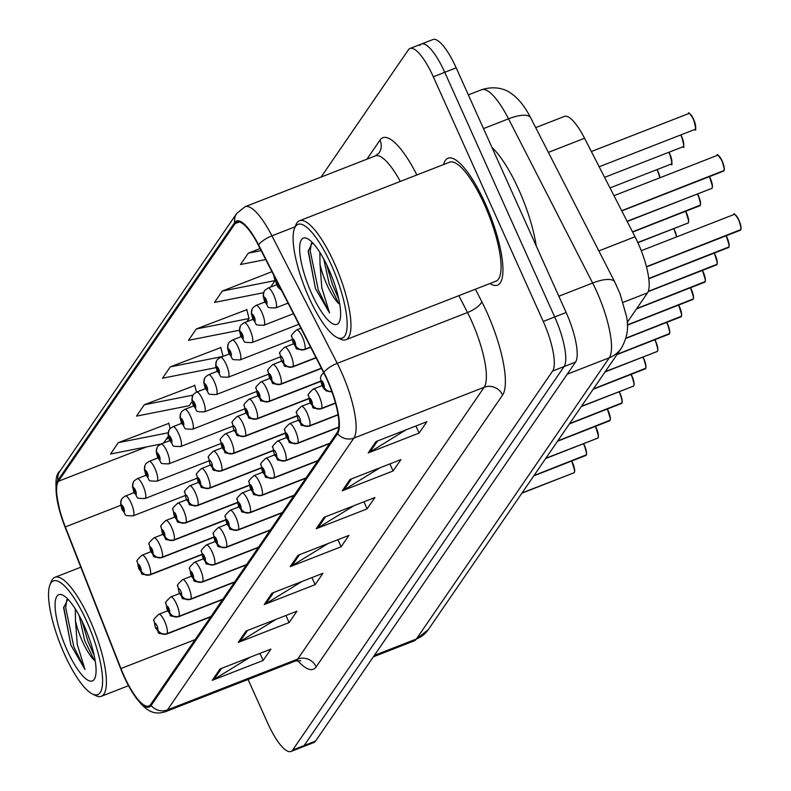 <?xml version="1.0" encoding="UTF-8"?>
<svg xmlns="http://www.w3.org/2000/svg" width="791" height="791" viewBox="0 0 791 791"><rect width="100%" height="100%" fill="white"/><g stroke="black" fill="none" stroke-linecap="round" stroke-linejoin="round"><path stroke-width="1.19" d="M535.695 127.628L564.398 116.425A42.576 11.588 68.7 0 1 584.569 138.257L635.035 236.786A42.576 11.588 68.7 0 1 638.139 243.252A42.576 11.588 68.7 0 1 647.522 292.848L627.164 322.52M485.259 203.505A68.115 18.549 -111.3 0 0 448.022 158.24A68.115 18.549 -111.3 0 0 443.563 164.548A68.115 18.549 -111.3 0 1 448.022 158.24A68.115 18.549 -111.3 0 1 485.259 203.505A68.115 18.549 -111.3 0 1 497.539 285.146A68.115 18.549 -111.3 0 0 485.259 203.505M327.079 379.759A45.413 12.359 68.7 0 1 337.095 432.657L150.656 704.474A45.413 12.359 68.7 0 1 148.837 705.997A45.413 12.359 68.7 0 1 120.954 668.553L65.327 526.935A45.413 12.359 68.7 0 1 58.366 481.294L235.125 223.596A45.413 12.359 68.7 0 1 236.944 222.073A45.413 12.359 68.7 0 1 258.459 245.358L323.776 372.858A45.413 12.359 68.7 0 1 327.079 379.759M327.286 379.453A46.54 12.676 -111.3 0 0 323.895 372.383L258.588 244.874A46.54 12.676 -111.3 0 0 234.67 222.578L57.911 480.275A46.54 12.676 -111.3 0 0 61.144 516.029A46.54 12.676 -111.3 0 0 65.04 527.053L120.677 668.682A46.54 12.676 -111.3 0 0 124.978 678.668A46.54 12.676 -111.3 0 0 151.121 705.493L337.549 433.686A46.54 12.676 -111.3 0 0 327.286 379.453M248.077 679.469L267.704 723.162A42.576 11.588 -111.3 0 0 290.979 751.45L302.429 746.981A42.576 11.588 -111.3 0 0 304.14 745.547L564.082 366.569A42.576 11.588 -111.3 0 0 554.699 316.964L444.74 72.307A42.576 11.588 -111.3 0 0 421.474 44.019A42.576 11.588 -111.3 0 0 419.764 45.453M250.055 657.242L213.936 679.479A11.351 10.738 -145.6 0 1 212.245 680.329L263.126 660.475L270.918 649.104L220.036 668.959L212.245 680.329M259.942 653.386L263.126 660.475M276.049 619.343L239.93 641.58A11.351 10.738 -145.6 0 1 238.239 642.43L289.12 622.576L296.912 611.206L246.031 631.06L238.239 642.43M285.937 615.497L289.12 622.576M302.053 581.444L265.924 603.681A11.351 10.738 -145.6 0 1 264.234 604.532L315.115 584.678L322.906 573.307L272.025 593.161L264.234 604.532M311.931 577.598L315.115 584.678M406.03 429.849L369.901 452.086A11.351 10.738 -145.6 0 1 368.21 452.936L419.092 433.082L426.893 421.712L376.002 441.566L368.21 452.936M415.908 426.003L419.092 433.082M380.036 467.748L343.907 489.985A11.351 10.738 -145.6 0 1 342.216 490.835L393.097 470.981L400.899 459.611L350.008 479.465L342.216 490.835M389.914 463.902L393.097 470.981M354.042 505.647L317.913 527.884A11.351 10.738 -145.6 0 1 316.222 528.734L367.103 508.88L374.904 497.509L324.013 517.363L316.222 528.734M363.919 501.801L367.103 508.88M328.047 543.546L291.919 565.783A11.351 10.738 -145.6 0 1 290.228 566.633L341.109 546.779L348.91 535.408L298.019 555.262L290.228 566.633M337.925 539.699L341.109 546.779M489.975 283.524A68.115 18.549 -111.3 0 0 497.539 285.146A68.115 18.549 -111.3 0 1 489.975 283.524M290.979 751.45A42.576 11.588 -111.3 0 0 292.69 750.016L552.632 371.028A42.576 11.588 -111.3 0 0 543.249 321.433L433.3 76.776A42.576 11.588 -111.3 0 0 410.025 48.478A42.576 11.588 -111.3 0 0 408.314 49.912L321.106 177.055M194.804 385.484L144.328 404.745L136.527 416.115L189.267 405.684L192.055 401.61M168.809 423.383L118.334 442.644L110.532 454.014L161.107 444.008M271.946 271.689L222.311 291.048L214.509 302.419L263.601 292.71M260.101 248.552L248.305 253.15L240.504 264.52L265.727 259.537M220.798 347.585L170.322 366.846L162.521 378.217L215.261 367.785L215.824 366.955M246.792 309.686L196.316 328.947L188.515 340.318L239.396 330.252M246.851 321.729L249.046 318.516L246.693 309.301M196.316 328.947L249.046 318.516M270.621 287.074L275.041 280.617L273.567 274.843M222.311 291.048L275.041 280.617M248.305 253.15L261.149 250.609M223.052 356.395L220.699 347.2M170.322 366.846L222.914 356.444M196.504 392.128L194.705 385.098M144.328 404.745L193.034 395.114M170.144 428.603L168.71 422.987M163.658 443.019L168.285 436.266M118.334 442.644L168.176 432.786M456.189 67.838A42.576 11.588 -111.3 0 0 432.924 39.55L421.474 44.019A42.576 11.588 -111.3 0 1 444.74 72.307L554.699 316.964A42.576 11.588 -111.3 0 1 564.082 366.569L304.14 745.547A42.576 11.588 -111.3 0 1 302.429 746.981L313.879 742.522A42.576 11.588 -111.3 0 0 315.579 741.088L575.532 362.1A42.576 11.588 -111.3 0 0 566.148 312.504L456.189 67.838L433.3 76.776M739.911 230.399A8.513 2.314 -111.3 0 0 740.238 230.359A8.513 2.314 -111.3 0 0 740.514 230.161L740.673 229.954M740.781 229.617L646.455 266.715M331.805 391.456A7.099 6.654 -151.6 0 1 324.172 387.244A3.55 0.969 -111.3 0 0 323.361 383.151A3.55 0.969 -111.3 0 0 321.275 380.916A3.55 0.969 -111.3 0 0 322.056 385.049A3.55 0.969 -111.3 0 0 324.112 387.323L322.194 382.775L324.172 387.244M324.112 387.323A7.099 6.763 41.4 0 0 331.884 391.664M740.514 230.161L646.484 266.844M723.172 171.271A8.513 2.314 -111.3 0 0 723.508 171.232A8.513 2.314 -111.3 0 0 723.775 171.034L723.943 170.826M724.052 170.49L621.686 210.722M723.775 171.034L621.746 210.841M275.357 278.353A7.099 6.654 28.4 0 0 275.891 280.034A3.55 0.969 -111.3 0 0 276.702 284.127A3.55 0.969 -111.3 0 0 278.323 286.441A3.55 0.969 -111.3 0 0 278.897 285.264M276.89 281.853L277.868 284.503L277.097 283.554L275.891 280.034M276.128 279.856A3.55 0.969 -111.3 0 0 275.95 279.955L276.791 281.883M275.95 279.955A7.099 6.763 -138.6 0 1 275.535 278.689M308.955 297.535A61.016 16.611 -111.3 0 0 337.025 337.47A61.016 16.611 -111.3 0 0 331.31 264.945A61.016 16.611 -111.3 0 0 294.479 228.421A61.016 16.611 -111.3 0 0 308.955 297.535M337.025 337.47L340.357 339.092A63.853 17.382 -111.3 0 0 345.885 339.735A63.853 17.382 -111.3 0 0 334.375 263.195A63.853 17.382 -111.3 0 0 299.473 220.758A63.853 17.382 -111.3 0 0 295.834 224.98L294.479 228.421M345.885 339.735L495.987 281.181A63.853 17.382 -111.3 0 0 484.478 204.642A63.853 17.382 -111.3 0 0 449.575 162.204L299.473 220.758M536.219 245.902A70.953 19.32 -111.3 0 0 518.847 189.84A70.953 19.32 -111.3 0 0 492.022 147.571M312.455 242.629L308.174 251.202L315.49 288.685L329.56 312.949L321.808 287.795L320.029 264.332A32.075 8.731 -111.3 0 0 326.98 284.849A32.075 8.731 -111.3 0 0 338.785 303.655L329.204 283.979L323.707 258.954M320.029 264.332L319.851 252.378M328.611 268.881A46.273 12.597 -111.3 0 0 307.323 238.605A46.273 12.597 -111.3 0 0 311.654 293.599A46.273 12.597 -111.3 0 0 339.586 321.284A46.273 12.597 -111.3 0 0 328.611 268.881M329.56 312.949L318.328 290.129L310.23 250.955L311.367 243.183M334.435 283.692L332.764 278.996M315.49 288.685L308.263 250.322M338.736 298.958L332.467 284.612L326.525 264.441M64.397 654.088A61.016 16.611 -111.3 0 0 92.468 694.023A61.016 16.611 -111.3 0 0 86.753 621.489A61.016 16.611 -111.3 0 0 49.922 584.974A61.016 16.611 -111.3 0 0 64.397 654.088M92.468 694.023L95.8 695.645A63.853 17.382 -111.3 0 0 101.327 696.288A63.853 17.382 -111.3 0 0 89.818 619.739A63.853 17.382 -111.3 0 0 54.915 577.311A63.853 17.382 -111.3 0 0 51.277 581.523L49.922 584.974M67.897 599.183L63.616 607.745L70.933 645.229L85.003 669.502L77.251 644.349L75.481 620.886A32.075 8.731 -111.3 0 0 82.422 641.392A32.075 8.731 -111.3 0 0 94.228 660.208L84.647 640.522L79.149 615.507M75.481 620.886L75.303 608.922M84.054 625.434A46.273 12.597 -111.3 0 0 62.766 595.148A46.273 12.597 -111.3 0 0 67.097 650.143A46.273 12.597 -111.3 0 0 95.029 677.838A46.273 12.597 -111.3 0 0 84.054 625.434M85.003 669.502L73.771 646.672L65.673 607.508L66.81 599.726M89.877 640.245L88.206 635.539M70.933 645.229L63.705 606.865M94.178 655.512L87.91 641.165L81.977 620.994M728.027 247.721A8.513 2.314 -111.3 0 0 728.353 247.682A8.513 2.314 -111.3 0 0 728.63 247.494L728.788 247.276M728.897 247.178L729.193 245.319L726.237 235.817A8.226 2.244 68.7 0 1 727.008 237.429A8.226 2.244 68.7 0 1 728.907 246.94L648.778 278.491M335.463 402.945L321.561 408.374A7.099 6.654 -151.6 0 1 312.287 404.567A3.55 0.969 -111.3 0 0 311.476 400.483A3.55 0.969 -111.3 0 0 309.39 398.239A3.55 0.969 -111.3 0 0 310.171 402.372A3.55 0.969 -111.3 0 0 312.227 404.656L310.309 400.108L312.287 404.567M312.227 404.656A7.099 6.763 41.4 0 0 321.393 408.621A10.639 2.897 68.7 0 1 321.057 408.858L335.532 403.212M335.503 403.113L321.393 408.621M728.63 247.494L648.798 278.63M716.142 265.054A8.513 2.314 -111.3 0 0 716.468 265.015A8.513 2.314 -111.3 0 0 716.745 264.817L716.903 264.609M717.012 264.273L648.264 291.385M338.044 414.632L309.676 425.696A7.099 6.654 -151.6 0 1 300.402 421.9A3.55 0.969 -111.3 0 0 299.591 417.806A3.55 0.969 -111.3 0 0 297.505 415.572A3.55 0.969 -111.3 0 0 298.286 419.705A3.55 0.969 -111.3 0 0 300.343 421.979L299.502 420.041M300.343 421.979A7.099 6.763 41.4 0 0 309.508 425.944A10.639 2.897 68.7 0 1 309.172 426.191L338.083 414.909M338.073 414.8L309.508 425.944M299.522 420.011L300.402 421.9M716.745 264.817L648.195 291.553M704.257 282.377A8.513 2.314 -111.3 0 0 704.583 282.338A8.513 2.314 -111.3 0 0 704.86 282.15L705.018 281.932M705.127 281.833L705.424 279.965L702.467 270.473A8.226 2.244 68.7 0 1 703.239 272.084A8.226 2.244 68.7 0 1 705.137 281.586L636.735 308.579M338.756 427.041L297.792 443.029A7.099 6.654 -151.6 0 1 288.517 439.223A3.55 0.969 -111.3 0 0 287.706 435.139A3.55 0.969 -111.3 0 0 285.62 432.895A3.55 0.969 -111.3 0 0 286.401 437.028A3.55 0.969 -111.3 0 0 288.458 439.302L286.54 434.763L288.517 439.223M288.458 439.302A7.099 6.763 41.4 0 0 297.624 443.276A10.639 2.897 68.7 0 1 297.287 443.514L338.716 427.348M338.736 427.239L297.624 443.276M704.86 282.15L636.597 308.777M692.372 299.71A8.513 2.314 -111.3 0 0 692.698 299.67A8.513 2.314 -111.3 0 0 692.975 299.473L693.134 299.265M693.242 298.929L627.303 324.943M329.857 443.207L285.907 460.352A7.099 6.654 -151.6 0 1 276.632 456.545A3.55 0.969 -111.3 0 0 275.822 452.462A3.55 0.969 -111.3 0 0 273.735 450.227A3.55 0.969 -111.3 0 0 274.517 454.36A3.55 0.969 -111.3 0 0 276.573 456.634L275.733 454.696M276.573 456.634A7.099 6.763 41.4 0 0 285.739 460.599A10.639 2.897 68.7 0 1 285.403 460.846L329.58 443.603M329.689 443.454L285.739 460.599M275.752 454.667L276.632 456.545M692.975 299.473L627.303 325.091M264.55 290.841A7.099 6.654 28.4 0 0 264.006 297.367A3.55 0.969 -111.3 0 0 264.817 301.45A3.55 0.969 -111.3 0 0 266.903 303.695A3.55 0.969 -111.3 0 0 266.122 299.562A3.55 0.969 -111.3 0 0 264.065 297.278L265.984 301.826L264.006 297.367M264.065 297.278A7.099 6.763 -138.6 0 1 265.104 290.109L267.961 288.112A10.639 2.897 68.7 0 1 273.775 295.181A10.639 2.897 68.7 0 1 275.693 307.936C264.273 307.58 270.423 308.065 264.708 301.875L263.176 295.963L264.125 291.503M252.665 308.164A7.099 6.654 28.4 0 0 252.121 314.689A3.55 0.969 -111.3 0 0 252.932 318.783A3.55 0.969 -111.3 0 0 255.018 321.017A3.55 0.969 -111.3 0 0 254.237 316.884A3.55 0.969 -111.3 0 0 252.181 314.61L254.099 319.149L252.121 314.689M252.181 314.61A7.099 6.763 -138.6 0 1 253.219 307.432L256.076 305.435A10.639 2.897 68.7 0 1 261.89 312.504A10.639 2.897 68.7 0 1 263.808 325.269C252.388 324.903 258.538 325.388 252.823 319.208L251.291 313.285L252.24 308.836M240.78 325.487A7.099 6.654 28.4 0 0 240.237 332.022A3.55 0.969 -111.3 0 0 241.047 336.106A3.55 0.969 -111.3 0 0 243.134 338.34A3.55 0.969 -111.3 0 0 242.353 334.207A3.55 0.969 -111.3 0 0 240.296 331.933L242.214 336.482L240.237 332.022M240.296 331.933A7.099 6.763 -138.6 0 1 241.334 324.765L244.192 322.758A10.639 2.897 68.7 0 1 250.005 329.837A10.639 2.897 68.7 0 1 251.924 342.592C240.504 342.236 246.654 342.721 240.939 336.531L239.406 330.618L240.355 326.159M228.896 342.819A7.099 6.654 28.4 0 0 228.352 349.345A3.55 0.969 -111.3 0 0 229.163 353.429A3.55 0.969 -111.3 0 0 231.249 355.673A3.55 0.969 -111.3 0 0 230.468 351.54A3.55 0.969 -111.3 0 0 228.411 349.266L230.329 353.804L228.352 349.345M228.411 349.266A7.099 6.763 -138.6 0 1 229.449 342.088L232.307 340.09A10.639 2.897 68.7 0 1 238.121 347.16A10.639 2.897 68.7 0 1 240.039 359.915C228.619 359.559 234.769 360.043 229.054 353.864L227.521 347.941L228.47 343.492M711.287 188.604A8.513 2.314 -111.3 0 0 711.623 188.565A8.513 2.314 -111.3 0 0 711.89 188.367L627.105 221.292M310.537 347.022L304.822 349.246A7.099 6.654 -151.6 0 1 295.547 345.44A3.55 0.969 -111.3 0 0 294.736 341.356A3.55 0.969 -111.3 0 0 292.66 339.112A3.55 0.969 -111.3 0 0 293.441 343.245A3.55 0.969 -111.3 0 0 295.488 345.529L293.57 340.98L295.547 345.44M295.488 345.529A7.099 6.763 41.4 0 0 304.654 349.493A10.639 2.897 68.7 0 1 304.317 349.741L310.665 347.259M310.616 347.17L304.654 349.493M711.89 188.367L627.164 221.421M712.157 188.05L712.454 186.192L709.497 176.7A8.226 2.244 68.7 0 1 710.278 178.301A8.226 2.244 68.7 0 1 712.167 187.813L712.029 188.169A8.513 2.314 -111.3 0 0 710.081 178.351A8.513 2.314 -111.3 0 0 709.309 176.769M699.402 205.927A8.513 2.314 -111.3 0 0 699.738 205.887A8.513 2.314 -111.3 0 0 700.005 205.69L700.173 205.482M700.282 205.146L632.523 231.872M315.955 357.591L292.937 366.569A7.099 6.654 -151.6 0 1 283.662 362.772A3.55 0.969 -111.3 0 0 282.852 358.679A3.55 0.969 -111.3 0 0 280.775 356.444A3.55 0.969 -111.3 0 0 281.556 360.577A3.55 0.969 -111.3 0 0 283.603 362.851L282.763 360.923M283.603 362.851A7.099 6.763 41.4 0 0 292.769 366.816A10.639 2.897 68.7 0 1 292.433 367.064L316.084 357.839M316.034 357.75L292.769 366.816M282.792 360.884L283.662 362.772M700.005 205.69L632.582 231.99M687.517 223.25A8.513 2.314 -111.3 0 0 687.854 223.21A8.513 2.314 -111.3 0 0 688.121 223.022L637.803 242.501M321.373 368.171L281.052 383.902A7.099 6.654 -151.6 0 1 271.778 380.095A3.55 0.969 -111.3 0 0 270.967 376.012A3.55 0.969 -111.3 0 0 268.891 373.767A3.55 0.969 -111.3 0 0 269.672 377.9A3.55 0.969 -111.3 0 0 271.718 380.184L269.8 375.636L271.778 380.095M271.718 380.184A7.099 6.763 41.4 0 0 280.884 384.149A10.639 2.897 68.7 0 1 280.548 384.386L321.502 368.418M321.453 368.319L280.884 384.149M688.121 223.022L637.862 242.629M685.718 211.355A8.226 2.244 68.7 0 1 686.519 212.987A8.226 2.244 68.7 0 1 688.397 222.469L688.259 222.825A8.513 2.314 -111.3 0 0 686.311 213.006A8.513 2.314 -111.3 0 0 685.54 211.424M320.592 381.163L269.167 401.225A7.099 6.654 -151.6 0 1 259.893 397.428A3.55 0.969 -111.3 0 0 259.082 393.335A3.55 0.969 -111.3 0 0 257.006 391.1A3.55 0.969 -111.3 0 0 257.787 395.233A3.55 0.969 -111.3 0 0 259.834 397.507L257.915 392.959L259.893 397.428M259.834 397.507A7.099 6.763 41.4 0 0 268.999 401.472A10.639 2.897 68.7 0 1 268.663 401.719L320.642 381.44M320.622 381.341L268.999 401.472M680.487 317.033A8.513 2.314 -111.3 0 0 680.814 316.993A8.513 2.314 -111.3 0 0 681.091 316.796L681.249 316.588M681.358 316.489L681.654 314.62L678.698 305.128A8.226 2.244 68.7 0 1 679.469 306.74A8.226 2.244 68.7 0 1 681.367 316.242L625.908 338.182M317.972 460.53L274.022 477.675A7.099 6.654 -151.6 0 1 264.748 473.878A3.55 0.969 -111.3 0 0 263.937 469.785A3.55 0.969 -111.3 0 0 261.851 467.55A3.55 0.969 -111.3 0 0 262.632 471.683A3.55 0.969 -111.3 0 0 264.688 473.957L262.77 469.419L264.748 473.878M264.688 473.957A7.099 6.763 41.4 0 0 273.854 477.922A10.639 2.897 68.7 0 1 273.518 478.169L317.695 460.935M317.804 460.777L273.854 477.922M681.091 316.796L625.859 338.34M668.603 334.366A8.513 2.314 -111.3 0 0 668.929 334.326A8.513 2.314 -111.3 0 0 669.206 334.128L669.364 333.911M667.604 324.092A8.226 2.244 68.7 0 1 669.483 333.575L617.168 354.279M306.087 477.863L262.137 495.008A7.099 6.654 -151.6 0 1 252.863 491.201A3.55 0.969 -111.3 0 0 252.052 487.118A3.55 0.969 -111.3 0 0 249.966 484.873A3.55 0.969 -111.3 0 0 250.747 489.006A3.55 0.969 -111.3 0 0 252.804 491.29L250.885 486.742L252.863 491.201M252.804 491.29A7.099 6.763 41.4 0 0 261.969 495.255A10.639 2.897 68.7 0 1 261.633 495.492L305.81 478.258M305.919 478.11L261.969 495.255M669.206 334.128L617.029 354.477M656.718 351.688A8.513 2.314 -111.3 0 0 657.044 351.649A8.513 2.314 -111.3 0 0 657.321 351.451L605.283 371.612M294.203 495.186L250.253 512.331A7.099 6.654 -151.6 0 1 240.978 508.534A3.55 0.969 -111.3 0 0 240.167 504.44A3.55 0.969 -111.3 0 0 238.081 502.206A3.55 0.969 -111.3 0 0 238.862 506.339A3.55 0.969 -111.3 0 0 240.919 508.613L239.001 504.065L240.978 508.534M240.919 508.613A7.099 6.763 41.4 0 0 250.085 512.578A10.639 2.897 68.7 0 1 249.748 512.825L293.926 495.591M294.034 495.433L250.085 512.578M657.321 351.451L605.145 371.81M657.588 350.907L657.45 351.253A8.513 2.314 -111.3 0 0 655.512 341.445A8.513 2.314 -111.3 0 0 654.74 339.853M644.833 369.011A8.513 2.314 -111.3 0 0 645.159 368.972A8.513 2.314 -111.3 0 0 645.436 368.784L645.594 368.566M643.834 358.748A8.226 2.244 68.7 0 1 645.713 368.23L593.398 388.935M282.318 512.519L238.368 529.663A7.099 6.654 -151.6 0 1 229.093 525.857A3.55 0.969 -111.3 0 0 228.283 521.773A3.55 0.969 -111.3 0 0 226.196 519.529A3.55 0.969 -111.3 0 0 226.977 523.662A3.55 0.969 -111.3 0 0 229.034 525.946L227.116 521.398L229.093 525.857M229.034 525.946A7.099 6.763 41.4 0 0 238.2 529.911A10.639 2.897 68.7 0 1 237.864 530.148L282.041 512.914M282.15 512.766L238.2 529.911M645.436 368.784L593.26 389.132M308.708 398.496L257.283 418.558A7.099 6.654 -151.6 0 1 248.008 414.751A3.55 0.969 -111.3 0 0 247.197 410.667A3.55 0.969 -111.3 0 0 245.121 408.423A3.55 0.969 -111.3 0 0 245.902 412.556A3.55 0.969 -111.3 0 0 247.949 414.83L246.031 410.292L248.008 414.751M247.949 414.83A7.099 6.763 41.4 0 0 257.115 418.805A10.639 2.897 68.7 0 1 256.778 419.042L308.757 398.763M308.737 398.664L257.115 418.805M296.823 415.819L245.398 435.881A7.099 6.654 -151.6 0 1 236.123 432.084A3.55 0.969 -111.3 0 0 235.313 427.99A3.55 0.969 -111.3 0 0 233.236 425.756A3.55 0.969 -111.3 0 0 234.017 429.889A3.55 0.969 -111.3 0 0 236.064 432.163L235.224 430.225M236.064 432.163A7.099 6.763 41.4 0 0 245.23 436.128A10.639 2.897 68.7 0 1 244.894 436.375L296.872 416.096M296.852 415.987L245.23 436.128M235.253 430.195L236.123 432.084M284.938 433.152L233.513 453.203A7.099 6.654 -151.6 0 1 224.239 449.407A3.55 0.969 -111.3 0 0 223.428 445.313A3.55 0.969 -111.3 0 0 221.351 443.079A3.55 0.969 -111.3 0 0 222.133 447.212A3.55 0.969 -111.3 0 0 224.179 449.486L222.261 444.947L224.239 449.407M224.179 449.486A7.099 6.763 41.4 0 0 233.345 453.461A10.639 2.897 68.7 0 1 233.009 453.698L284.987 433.419M284.968 433.32L233.345 453.461M273.053 450.475L221.628 470.536A7.099 6.654 -151.6 0 1 212.354 466.73A3.55 0.969 -111.3 0 0 211.543 462.646A3.55 0.969 -111.3 0 0 209.467 460.411A3.55 0.969 -111.3 0 0 210.248 464.544A3.55 0.969 -111.3 0 0 212.295 466.819L211.454 464.881M212.295 466.819A7.099 6.763 41.4 0 0 221.46 470.783A10.639 2.897 68.7 0 1 221.124 471.031L273.103 450.751M273.083 450.643L221.46 470.783M211.484 464.851L212.354 466.73M217.011 360.142A7.099 6.654 28.4 0 0 216.467 366.668A3.55 0.969 -111.3 0 0 217.278 370.761A3.55 0.969 -111.3 0 0 219.364 372.996A3.55 0.969 -111.3 0 0 218.583 368.863A3.55 0.969 -111.3 0 0 216.526 366.589L218.445 371.137L216.467 366.668M216.526 366.589A7.099 6.763 -138.6 0 1 217.565 359.421L220.422 357.413A10.639 2.897 68.7 0 1 226.236 364.493A10.639 2.897 68.7 0 1 228.154 377.248C216.734 376.892 222.884 377.366 217.169 371.187L215.636 365.274L216.586 360.815M205.126 377.475A7.099 6.654 28.4 0 0 204.582 384.001A3.55 0.969 -111.3 0 0 205.393 388.084A3.55 0.969 -111.3 0 0 207.479 390.329A3.55 0.969 -111.3 0 0 206.698 386.196A3.55 0.969 -111.3 0 0 204.642 383.912L206.56 388.46L204.582 384.001M204.642 383.912A7.099 6.763 -138.6 0 1 205.68 376.743L208.537 374.746A10.639 2.897 68.7 0 1 214.351 381.816A10.639 2.897 68.7 0 1 216.269 394.571C204.849 394.215 210.999 394.699 205.284 388.519L203.752 382.597L204.701 378.147M193.241 394.798A7.099 6.654 28.4 0 0 192.697 401.324A3.55 0.969 -111.3 0 0 193.508 405.417A3.55 0.969 -111.3 0 0 195.595 407.652A3.55 0.969 -111.3 0 0 194.813 403.519A3.55 0.969 -111.3 0 0 192.757 401.245L194.675 405.793L192.697 401.324M192.757 401.245A7.099 6.763 -138.6 0 1 193.795 394.076L196.652 392.069A10.639 2.897 68.7 0 1 202.466 399.148A10.639 2.897 68.7 0 1 204.385 411.903C192.964 411.547 199.114 412.022 193.399 405.842L191.867 399.92L192.816 395.47M632.948 386.344A8.513 2.314 -111.3 0 0 633.275 386.305A8.513 2.314 -111.3 0 0 633.551 386.107L581.514 406.267M270.433 529.841L226.483 546.986A7.099 6.654 -151.6 0 1 217.209 543.19A3.55 0.969 -111.3 0 0 216.398 539.096A3.55 0.969 -111.3 0 0 214.312 536.862A3.55 0.969 -111.3 0 0 215.103 540.995A3.55 0.969 -111.3 0 0 217.149 543.269L215.231 538.72L217.209 543.19M217.149 543.269A7.099 6.763 41.4 0 0 226.315 547.234A10.639 2.897 68.7 0 1 225.979 547.481L270.156 530.247M270.265 530.089L226.315 547.234M633.551 386.107L581.375 406.465M631.93 376.051A8.226 2.244 68.7 0 0 631.149 374.44L631.95 376.061A8.226 2.244 68.7 0 1 633.828 385.553L633.68 385.909A8.513 2.314 -111.3 0 0 631.742 376.101A8.513 2.314 -111.3 0 0 630.971 374.509M621.064 403.667A8.513 2.314 -111.3 0 0 621.39 403.628A8.513 2.314 -111.3 0 0 621.667 403.44L621.825 403.222M620.065 393.404A8.226 2.244 68.7 0 1 621.944 402.886L569.629 423.59M258.548 547.174L214.598 564.319A7.099 6.654 -151.6 0 1 205.324 560.512A3.55 0.969 -111.3 0 0 204.513 556.429A3.55 0.969 -111.3 0 0 202.427 554.184A3.55 0.969 -111.3 0 0 203.218 558.317A3.55 0.969 -111.3 0 0 205.264 560.592L203.346 556.053L205.324 560.512M205.264 560.592A7.099 6.763 41.4 0 0 214.43 564.566A10.639 2.897 68.7 0 1 214.094 564.804L258.271 547.57M258.38 547.421L214.43 564.566M621.667 403.44L569.49 423.788M609.179 421A8.513 2.314 -111.3 0 0 609.505 420.96A8.513 2.314 -111.3 0 0 609.782 420.763L609.94 420.555M610.049 420.446L610.345 418.587L607.389 409.095A8.226 2.244 68.7 0 1 608.18 410.727A8.226 2.244 68.7 0 1 610.059 420.209L557.744 440.913M246.663 564.497L202.714 581.642A7.099 6.654 -151.6 0 1 193.439 577.845A3.55 0.969 -111.3 0 0 192.628 573.752A3.55 0.969 -111.3 0 0 190.542 571.517A3.55 0.969 -111.3 0 0 191.333 575.65A3.55 0.969 -111.3 0 0 193.38 577.924L191.462 573.376L193.439 577.845M193.38 577.924A7.099 6.763 41.4 0 0 202.545 581.889A10.639 2.897 68.7 0 1 202.209 582.136L246.387 564.893M246.495 564.744L202.545 581.889M609.782 420.763L557.606 441.121M597.294 438.323A8.513 2.314 -111.3 0 0 597.62 438.283A8.513 2.314 -111.3 0 0 597.897 438.085L545.859 458.246M234.779 581.82L190.829 598.965A7.099 6.654 -151.6 0 1 181.554 595.168A3.55 0.969 -111.3 0 0 180.744 591.075A3.55 0.969 -111.3 0 0 178.657 588.84A3.55 0.969 -111.3 0 0 179.448 592.973A3.55 0.969 -111.3 0 0 181.495 595.247L180.655 593.319M181.495 595.247A7.099 6.763 41.4 0 0 190.661 599.222A10.639 2.897 68.7 0 1 190.324 599.459L234.502 582.225M234.611 582.067L190.661 599.222M180.674 593.28L181.554 595.168M597.897 438.085L545.721 458.444M598.164 437.542L598.026 437.888A8.513 2.314 -111.3 0 0 596.088 428.079A8.513 2.314 -111.3 0 0 595.316 426.497M585.409 455.656A8.513 2.314 -111.3 0 0 585.736 455.616A8.513 2.314 -111.3 0 0 586.012 455.418L586.171 455.211M584.391 445.353A8.226 2.244 68.7 0 0 583.61 443.751L584.411 445.363A8.226 2.244 68.7 0 1 586.289 454.865L533.974 475.569M222.894 599.153L178.944 616.298A7.099 6.654 -151.6 0 1 169.669 612.491A3.55 0.969 -111.3 0 0 168.859 608.408A3.55 0.969 -111.3 0 0 166.772 606.173A3.55 0.969 -111.3 0 0 167.563 610.306A3.55 0.969 -111.3 0 0 169.61 612.58L167.692 608.032L169.669 612.491M169.61 612.58A7.099 6.763 41.4 0 0 178.776 616.545A10.639 2.897 68.7 0 1 178.44 616.792L222.617 599.548M222.726 599.4L178.776 616.545M586.012 455.418L533.836 475.767M573.524 472.978A8.513 2.314 -111.3 0 0 573.851 472.939A8.513 2.314 -111.3 0 0 574.128 472.741L522.09 492.902M211.009 616.476L167.059 633.621A7.099 6.654 -151.6 0 1 157.785 629.824A3.55 0.969 -111.3 0 0 156.974 625.73A3.55 0.969 -111.3 0 0 154.888 623.496A3.55 0.969 -111.3 0 0 155.679 627.629A3.55 0.969 -111.3 0 0 157.725 629.903L156.885 627.975M157.725 629.903A7.099 6.763 41.4 0 0 166.891 633.868A10.639 2.897 68.7 0 1 166.555 634.115L210.732 616.881M210.841 616.723L166.891 633.868M156.905 627.935L157.785 629.824M574.128 472.741L521.951 493.1M571.725 461.084A8.226 2.244 68.7 0 1 572.526 462.705A8.226 2.244 68.7 0 1 574.404 472.187L574.256 472.543A8.513 2.314 -111.3 0 0 572.318 462.735A8.513 2.314 -111.3 0 0 571.547 461.153M261.168 467.807L209.744 487.859A7.099 6.654 -151.6 0 1 200.469 484.062A3.55 0.969 -111.3 0 0 199.658 479.969A3.55 0.969 -111.3 0 0 197.582 477.734A3.55 0.969 -111.3 0 0 198.363 481.867A3.55 0.969 -111.3 0 0 200.41 484.141L198.492 479.593L200.469 484.062M200.41 484.141A7.099 6.763 41.4 0 0 209.575 488.106A10.639 2.897 68.7 0 1 209.239 488.354L261.218 468.074M261.198 467.975L209.575 488.106M249.284 485.13L197.859 505.192A7.099 6.654 -151.6 0 1 188.584 501.385A3.55 0.969 -111.3 0 0 187.774 497.302A3.55 0.969 -111.3 0 0 185.697 495.057A3.55 0.969 -111.3 0 0 186.478 499.19A3.55 0.969 -111.3 0 0 188.525 501.474L187.685 499.536M188.525 501.474A7.099 6.763 41.4 0 0 197.691 505.439A10.639 2.897 68.7 0 1 197.355 505.676L249.333 485.407M249.313 485.298L197.691 505.439M187.714 499.507L188.584 501.385M237.399 502.453L185.974 522.515A7.099 6.654 -151.6 0 1 176.7 518.718A3.55 0.969 -111.3 0 0 175.889 514.625A3.55 0.969 -111.3 0 0 173.812 512.39A3.55 0.969 -111.3 0 0 174.593 516.523A3.55 0.969 -111.3 0 0 176.64 518.797L174.722 514.249L176.7 518.718M176.64 518.797A7.099 6.763 41.4 0 0 185.806 522.762A10.639 2.897 68.7 0 1 185.47 523.009L237.448 502.73M237.429 502.631L185.806 522.762M225.514 519.786L174.089 539.848A7.099 6.654 -151.6 0 1 164.815 536.041A3.55 0.969 -111.3 0 0 164.004 531.957A3.55 0.969 -111.3 0 0 161.928 529.713A3.55 0.969 -111.3 0 0 162.709 533.846A3.55 0.969 -111.3 0 0 164.755 536.13L162.837 531.582L164.815 536.041M164.755 536.13A7.099 6.763 41.4 0 0 173.921 540.095A10.639 2.897 68.7 0 1 173.585 540.332L225.564 520.063M225.544 519.954L173.921 540.095M213.629 537.109L162.204 557.171A7.099 6.654 -151.6 0 1 152.93 553.374A3.55 0.969 -111.3 0 0 152.119 549.28A3.55 0.969 -111.3 0 0 150.043 547.046A3.55 0.969 -111.3 0 0 150.824 551.179A3.55 0.969 -111.3 0 0 152.871 553.453L150.952 548.905L152.93 553.374M152.871 553.453A7.099 6.763 41.4 0 0 162.036 557.418A10.639 2.897 68.7 0 1 161.7 557.665L213.679 537.386M213.659 537.277L162.036 557.418M201.745 554.442L150.32 574.503A7.099 6.654 -151.6 0 1 141.045 570.697A3.55 0.969 -111.3 0 0 140.234 566.613A3.55 0.969 -111.3 0 0 138.158 564.369A3.55 0.969 -111.3 0 0 138.939 568.502A3.55 0.969 -111.3 0 0 140.986 570.776L139.068 566.237L141.045 570.697M140.986 570.776A7.099 6.763 41.4 0 0 150.152 574.75A10.639 2.897 68.7 0 1 149.815 574.988L201.794 554.709M201.774 554.61L150.152 574.75M181.357 412.131A7.099 6.654 28.4 0 0 180.813 418.657A3.55 0.969 -111.3 0 0 181.623 422.74A3.55 0.969 -111.3 0 0 183.71 424.985A3.55 0.969 -111.3 0 0 182.929 420.852A3.55 0.969 -111.3 0 0 180.872 418.568L182.79 423.116L180.813 418.657M180.872 418.568A7.099 6.763 -138.6 0 1 181.91 411.399L184.768 409.402A10.639 2.897 68.7 0 1 190.582 416.471A10.639 2.897 68.7 0 1 192.5 429.226C181.08 428.87 187.23 429.355 181.515 423.165L179.982 417.252L180.931 412.803M169.472 429.454A7.099 6.654 28.4 0 0 168.928 435.979A3.55 0.969 -111.3 0 0 169.739 440.073A3.55 0.969 -111.3 0 0 171.825 442.307A3.55 0.969 -111.3 0 0 171.044 438.174A3.55 0.969 -111.3 0 0 168.987 435.9L170.905 440.449L168.928 435.979M168.987 435.9A7.099 6.763 -138.6 0 1 170.025 428.722L172.883 426.725A10.639 2.897 68.7 0 1 178.697 433.794A10.639 2.897 68.7 0 1 180.615 446.559C169.195 446.203 175.345 446.678 169.63 440.498L168.097 434.575L169.047 430.126M157.587 446.777A7.099 6.654 28.4 0 0 157.043 453.312A3.55 0.969 -111.3 0 0 157.854 457.396A3.55 0.969 -111.3 0 0 159.94 459.63A3.55 0.969 -111.3 0 0 159.159 455.497A3.55 0.969 -111.3 0 0 157.102 453.223L159.021 457.771L157.043 453.312M157.102 453.223A7.099 6.763 -138.6 0 1 158.141 446.055L160.998 444.058A10.639 2.897 68.7 0 1 166.812 451.127A10.639 2.897 68.7 0 1 168.73 463.882C157.31 463.526 163.46 464.01 157.745 457.821L156.213 451.908L157.162 447.449M145.702 464.109A7.099 6.654 28.4 0 0 145.158 470.635A3.55 0.969 -111.3 0 0 145.969 474.729A3.55 0.969 -111.3 0 0 148.055 476.963A3.55 0.969 -111.3 0 0 147.274 472.83A3.55 0.969 -111.3 0 0 145.218 470.556L147.136 475.094L145.158 470.635M145.218 470.556A7.099 6.763 -138.6 0 1 146.256 463.378L149.113 461.38A10.639 2.897 68.7 0 1 154.927 468.45A10.639 2.897 68.7 0 1 156.845 481.215C145.425 480.849 151.575 481.333 145.86 475.154L144.328 469.231L145.277 464.782M133.817 481.432A7.099 6.654 28.4 0 0 133.274 487.958A3.55 0.969 -111.3 0 0 134.084 492.051A3.55 0.969 -111.3 0 0 136.171 494.286A3.55 0.969 -111.3 0 0 135.39 490.153A3.55 0.969 -111.3 0 0 133.333 487.879L135.251 492.427L133.274 487.958M133.333 487.879A7.099 6.763 -138.6 0 1 134.371 480.71L137.229 478.703A10.639 2.897 68.7 0 1 143.042 485.783A10.639 2.897 68.7 0 1 144.961 498.538C133.541 498.182 139.691 498.666 133.976 492.477L132.443 486.564L133.392 482.105M121.933 498.765A7.099 6.654 28.4 0 0 121.389 505.291A3.55 0.969 -111.3 0 0 122.2 509.374A3.55 0.969 -111.3 0 0 124.286 511.619A3.55 0.969 -111.3 0 0 123.505 507.486A3.55 0.969 -111.3 0 0 121.448 505.212L123.366 509.75L121.389 505.291M121.448 505.212A7.099 6.763 -138.6 0 1 122.486 498.033L125.344 496.036A10.639 2.897 68.7 0 1 131.158 503.106A10.639 2.897 68.7 0 1 133.076 515.861C121.656 515.505 127.806 515.989 122.091 509.809L120.558 503.887L121.507 499.437M598.846 250.905L635.035 236.786M623.061 302.389L647.522 292.848M548.371 152.376L584.569 138.257M475.421 289.199L481.778 301.618A70.953 19.32 68.7 0 1 502.592 395.055L316.153 666.862A14.189 13.427 34.4 0 0 297.713 659.081L484.141 387.274A56.764 15.454 -111.3 0 0 471.634 321.146A56.764 15.454 -111.3 0 0 467.501 312.524L458.859 295.666M316.153 666.862A70.953 19.32 68.7 0 1 297.545 660.455M295.429 660.999A56.764 15.454 -111.3 0 0 297.713 659.081L167.455 709.903A56.764 15.454 68.7 0 1 165.171 711.811L295.429 660.999L300.669 660.742M234.67 222.578A14.189 13.427 34.4 0 1 236.776 213.362L245.032 206.738A56.764 15.454 68.7 0 1 271.926 235.837L337.243 363.336A56.764 15.454 68.7 0 1 341.376 371.958A56.764 15.454 68.7 0 1 353.884 438.095A14.189 13.427 -145.6 0 1 337.549 433.686M323.895 372.383A14.189 4.786 152.9 0 1 337.243 363.336L467.501 312.524A14.189 4.786 -27.1 0 0 481.778 301.618M57.911 480.275A14.189 13.427 -145.6 0 1 60.027 471.05L236.776 213.362M295.132 226.78L271.926 235.837A14.189 4.786 152.9 0 0 258.588 244.874M151.121 705.493A14.189 13.427 34.4 0 0 167.455 709.903L353.884 438.095L484.141 387.274A14.189 13.427 34.4 0 1 502.592 395.055M366.935 159.179L380.006 140.126A70.953 19.32 68.7 0 1 416.471 174.109L416.897 174.949M292.69 750.016L315.579 741.088M552.632 371.028L575.532 362.1M543.249 321.433L566.148 312.504M400.286 181.426A56.764 15.454 -111.3 0 0 375.29 155.916L378.988 153.108A14.189 13.427 34.4 0 0 380.006 140.126M416.471 174.109A14.189 4.786 -27.1 0 1 415.947 175.315M120.954 668.553L195.14 639.612M235.125 223.596L239.317 221.964M58.366 481.294L146.582 446.885M166.268 439.203L168.77 438.224M65.327 526.935L120.707 505.33M291.919 565.783L299.552 554.669M317.913 527.884L325.546 516.77M343.907 489.985L351.54 478.871M369.901 452.086L377.534 440.973M265.924 603.681L273.557 592.558M239.93 641.58L247.563 630.457M213.936 679.479L221.569 668.355M374.361 655.393L416.402 638.99A28.377 26.854 34.4 0 0 428.356 629.557L414.128 640.898A56.764 15.454 -111.3 0 0 416.402 638.99L609.288 357.779A56.764 15.454 -111.3 0 0 596.77 291.652A56.764 15.454 -111.3 0 0 592.637 283.03L558.832 296.22M567.246 374.183L609.288 357.779A28.377 26.854 34.4 0 0 621.232 348.347L428.356 629.557M530.652 117.77A28.377 9.561 152.9 0 0 508.524 118.818A56.764 15.454 -111.3 0 0 481.63 89.719C498.251 84.479 508.831 91.588 511.352 93.565C518.481 98.48 524.917 106.558 530.652 117.77L614.765 281.982A28.377 9.561 152.9 0 0 592.637 283.03L508.524 118.818L483.489 128.577M740.643 229.963A8.513 2.314 -111.3 0 0 738.705 220.155A8.513 2.314 -111.3 0 0 734.048 214.49C733.445 212.364 735.066 214.242 738.913 220.116L741.078 227.986L740.781 229.845M734.958 214.677A8.226 2.244 68.7 0 1 738.893 220.106M738.913 220.125A8.226 2.244 68.7 0 1 740.791 229.608M723.913 170.836A8.513 2.314 -111.3 0 0 721.965 161.028A8.513 2.314 -111.3 0 0 717.318 155.372C716.705 153.246 718.327 155.115 722.173 160.988L724.338 168.859L724.042 170.727M718.228 155.55A8.226 2.244 68.7 0 1 722.163 160.978M722.173 161.008A8.226 2.244 68.7 0 1 724.052 170.48M689.604 113.756A8.226 2.244 68.7 0 1 693.539 119.184C695.942 128.33 696.377 131.751 694.884 129.437A8.513 2.314 -111.3 0 0 693.351 119.233A8.513 2.314 -111.3 0 0 688.694 113.568A8.513 2.314 -111.3 0 0 688.427 113.766M591.371 151.536L688.694 113.568C688.081 111.432 689.703 113.311 693.559 119.184A8.226 2.244 68.7 0 1 695.427 128.686M728.758 247.296A8.513 2.314 -111.3 0 0 726.82 237.478A8.513 2.314 -111.3 0 0 726.049 235.896M322.026 385.632L313.315 389.034A10.639 2.897 68.7 0 1 319.139 396.103A10.639 2.897 68.7 0 1 321.561 408.374M716.873 264.619A8.513 2.314 -111.3 0 0 714.935 254.811A8.513 2.314 -111.3 0 0 714.164 253.219M714.342 253.15A8.226 2.244 68.7 0 1 715.123 254.761M310.141 402.965L301.43 406.356A10.639 2.897 68.7 0 1 307.254 413.426A10.639 2.897 68.7 0 1 309.676 425.696M715.143 254.781A8.226 2.244 68.7 0 1 717.022 264.263M704.989 281.942A8.513 2.314 -111.3 0 0 703.051 272.134A8.513 2.314 -111.3 0 0 702.279 270.552M298.256 420.288L289.546 423.689A10.639 2.897 68.7 0 1 295.369 430.759A10.639 2.897 68.7 0 1 297.792 443.029M693.104 299.275A8.513 2.314 -111.3 0 0 691.166 289.457A8.513 2.314 -111.3 0 0 690.395 287.875M693.242 299.156L693.539 297.297L690.583 287.805A8.226 2.244 68.7 0 1 691.354 289.417M286.372 437.621L277.661 441.012A10.639 2.897 68.7 0 1 283.485 448.082A10.639 2.897 68.7 0 1 285.907 460.352M691.374 289.437A8.226 2.244 68.7 0 1 693.252 298.919M680.883 134.895L681.674 136.517C684.057 145.663 684.492 149.074 682.999 146.76A8.513 2.314 -111.3 0 0 681.466 136.556A8.513 2.314 -111.3 0 0 680.695 134.974M681.664 136.536A8.226 2.244 68.7 0 1 683.543 146.009M680.873 134.905A8.226 2.244 68.7 0 1 681.654 136.507M267.625 288.349A10.639 2.897 68.7 0 1 267.961 288.112L276.662 284.711M671.658 163.341A8.226 2.244 68.7 0 0 669.779 153.859L668.998 152.228A8.226 2.244 68.7 0 1 669.769 153.84C672.172 162.986 672.607 166.407 671.114 164.093A8.513 2.314 -111.3 0 0 669.582 153.879A8.513 2.314 -111.3 0 0 668.81 152.297M255.74 305.682A10.639 2.897 68.7 0 1 256.076 305.435L264.777 302.043M659.763 177.817A8.513 2.314 -111.3 0 0 657.697 171.212A8.513 2.314 -111.3 0 0 656.925 169.63M657.894 171.182A8.226 2.244 68.7 0 1 659.921 177.757M659.941 177.748L657.113 169.551A8.226 2.244 68.7 0 1 657.885 171.163M243.855 323.005A10.639 2.897 68.7 0 1 244.192 322.758L252.893 319.366M231.971 340.338A10.639 2.897 68.7 0 1 232.307 340.09L241.008 336.699M300.906 328.216L296.585 329.906A10.639 2.897 68.7 0 1 302.399 336.976A10.639 2.897 68.7 0 1 304.822 349.246M700.144 205.492A8.513 2.314 -111.3 0 0 698.196 195.684A8.513 2.314 -111.3 0 0 697.425 194.092M698.404 195.644L697.613 194.022A8.226 2.244 68.7 0 1 698.394 195.634L700.569 203.514L700.272 205.373M293.402 343.838L284.701 347.229A10.639 2.897 68.7 0 1 290.515 354.309A10.639 2.897 68.7 0 1 292.937 366.569M698.404 195.654A8.226 2.244 68.7 0 1 700.282 205.136M281.517 361.161L272.816 364.562A10.639 2.897 68.7 0 1 278.63 371.632A10.639 2.897 68.7 0 1 281.052 383.902M676.493 236.944A8.513 2.314 -111.3 0 0 674.426 230.339A8.513 2.314 -111.3 0 0 673.655 228.747M676.671 236.875L673.843 228.678A8.226 2.244 68.7 0 1 674.634 230.31A8.226 2.244 68.7 0 1 676.661 236.885M269.632 378.494L260.931 381.885A10.639 2.897 68.7 0 1 266.745 388.964A10.639 2.897 68.7 0 1 269.167 401.225M681.219 316.598A8.513 2.314 -111.3 0 0 679.281 306.789A8.513 2.314 -111.3 0 0 678.51 305.207M274.487 454.944L265.776 458.335A10.639 2.897 68.7 0 1 271.6 465.415A10.639 2.897 68.7 0 1 274.022 477.675M669.334 333.931A8.513 2.314 -111.3 0 0 667.396 324.112A8.513 2.314 -111.3 0 0 666.625 322.53M667.604 324.073L666.813 322.461A8.226 2.244 68.7 0 1 667.584 324.063L669.769 331.953L669.473 333.812M262.602 472.276L253.891 475.668A10.639 2.897 68.7 0 1 259.715 482.737A10.639 2.897 68.7 0 1 262.137 495.008M654.918 339.784A8.226 2.244 68.7 0 1 655.699 341.396M250.717 489.599L242.006 492.991A10.639 2.897 68.7 0 1 247.83 500.07A10.639 2.897 68.7 0 1 250.253 512.331M654.928 339.784L655.719 341.405A8.226 2.244 68.7 0 1 657.598 350.897M645.565 368.586A8.513 2.314 -111.3 0 0 643.627 358.768A8.513 2.314 -111.3 0 0 642.856 357.186M643.034 357.117A8.226 2.244 68.7 0 1 643.815 358.719L646 366.609L645.703 368.468M238.833 506.922L230.122 510.324A10.639 2.897 68.7 0 1 235.945 517.393A10.639 2.897 68.7 0 1 238.368 529.663M257.747 395.816L249.046 399.218A10.639 2.897 68.7 0 1 254.86 406.287A10.639 2.897 68.7 0 1 257.283 418.558M245.863 413.149L237.162 416.541A10.639 2.897 68.7 0 1 242.975 423.61A10.639 2.897 68.7 0 1 245.398 435.881M233.978 430.472L225.277 433.873A10.639 2.897 68.7 0 1 231.091 440.943A10.639 2.897 68.7 0 1 233.513 453.203M222.093 447.805L213.392 451.196A10.639 2.897 68.7 0 1 219.206 458.266A10.639 2.897 68.7 0 1 221.628 470.536M220.086 357.661A10.639 2.897 68.7 0 1 220.422 357.413L229.123 354.022M208.201 374.983A10.639 2.897 68.7 0 1 208.537 374.746L217.238 371.345M196.316 392.316A10.639 2.897 68.7 0 1 196.652 392.069L205.353 388.678M226.948 524.255L218.237 527.646A10.639 2.897 68.7 0 1 224.061 534.726A10.639 2.897 68.7 0 1 226.483 546.986M621.795 403.242A8.513 2.314 -111.3 0 0 619.857 393.424A8.513 2.314 -111.3 0 0 619.086 391.842M619.264 391.772A8.226 2.244 68.7 0 1 620.045 393.374L622.23 401.255L621.934 403.123M215.063 541.578L206.352 544.979A10.639 2.897 68.7 0 1 212.176 552.049A10.639 2.897 68.7 0 1 214.598 564.319M609.91 420.565A8.513 2.314 -111.3 0 0 607.972 410.747A8.513 2.314 -111.3 0 0 607.201 409.165M203.178 558.911L194.467 562.302A10.639 2.897 68.7 0 1 200.291 569.372A10.639 2.897 68.7 0 1 202.714 581.642M595.494 426.428A8.226 2.244 68.7 0 1 596.276 428.03M191.293 576.234L182.583 579.635A10.639 2.897 68.7 0 1 188.406 586.704A10.639 2.897 68.7 0 1 190.829 598.965M596.295 428.06A8.226 2.244 68.7 0 1 598.174 437.532M586.141 455.22A8.513 2.314 -111.3 0 0 584.203 445.402A8.513 2.314 -111.3 0 0 583.432 443.82M179.409 593.566L170.698 596.958A10.639 2.897 68.7 0 1 176.522 604.027A10.639 2.897 68.7 0 1 178.944 616.298M167.524 610.889L158.813 614.281A10.639 2.897 68.7 0 1 164.637 621.36A10.639 2.897 68.7 0 1 167.059 633.621M210.208 465.128L201.507 468.519A10.639 2.897 68.7 0 1 207.321 475.599A10.639 2.897 68.7 0 1 209.744 487.859M198.323 482.451L189.622 485.852A10.639 2.897 68.7 0 1 195.436 492.922A10.639 2.897 68.7 0 1 197.859 505.192M186.439 499.783L177.738 503.175A10.639 2.897 68.7 0 1 183.552 510.254A10.639 2.897 68.7 0 1 185.974 522.515M174.554 517.106L165.853 520.508A10.639 2.897 68.7 0 1 171.667 527.577A10.639 2.897 68.7 0 1 174.089 539.848M162.669 534.439L153.968 537.831A10.639 2.897 68.7 0 1 159.782 544.91A10.639 2.897 68.7 0 1 162.204 557.171M150.784 551.762L142.083 555.163A10.639 2.897 68.7 0 1 147.897 562.233A10.639 2.897 68.7 0 1 150.32 574.503M184.432 409.639A10.639 2.897 68.7 0 1 184.768 409.402L193.469 406.001M172.547 426.972A10.639 2.897 68.7 0 1 172.883 426.725L181.584 423.333M160.662 444.295A10.639 2.897 68.7 0 1 160.998 444.058L169.699 440.656M148.777 461.628A10.639 2.897 68.7 0 1 149.113 461.38L157.814 457.989M136.892 478.95A10.639 2.897 68.7 0 1 137.229 478.703L145.93 475.312M125.008 496.273A10.639 2.897 68.7 0 1 125.344 496.036L134.045 492.635M61.144 516.029C54.628 489.906 54.253 474.907 60.027 471.05M124.978 678.668C143.122 714.639 154.68 714.856 165.171 711.811M410.025 48.478L421.474 44.019M245.032 206.738L375.29 155.916M614.765 281.982L619.986 293.599L626.284 315.579C629.112 326.703 627.421 337.619 621.232 348.347M481.63 89.719L468.351 94.9M414.128 640.898L373.411 656.787M646.504 266.923L740.613 230.092M734.048 214.49L641.254 250.698M323.618 372.561L321.126 375.596L320.454 378.138L321.947 385.474L324.112 389.014L326.367 390.952L331.943 391.842M621.785 210.91L723.874 170.965M717.318 155.372L613.984 195.684M694.884 129.437L599.173 166.772M281.477 290.287L278.244 287.449L276.593 284.552L275.06 277.75M128.508 685.688L101.327 696.288M80.811 567.206L54.915 577.311M648.808 278.719L728.729 247.425M313.315 389.034C308.767 393.236 307.185 395.371 308.569 395.46L310.062 402.797C315.916 408.789 308.124 407.78 321.057 408.858M714.352 253.15L717.308 262.642L717.012 264.501M648.155 291.661L716.844 264.748M301.43 406.356C296.882 410.559 295.3 412.704 296.684 412.793L298.177 420.13C304.031 426.122 296.239 425.103 309.172 426.191M636.518 308.895L704.959 282.071M289.546 423.689C284.997 427.891 283.415 430.027 284.8 430.116L286.293 437.453C292.146 443.444 284.355 442.436 297.287 443.514M627.312 325.18L693.074 299.403M277.661 441.012C273.113 445.214 271.531 447.36 272.915 447.449L274.408 454.785C280.261 460.767 272.47 459.759 285.403 460.846M682.999 146.76L604.591 177.352M288.053 303.121L275.693 307.936M671.114 164.093L610.009 187.922M293.471 313.701L263.808 325.269M298.889 324.27L251.924 342.592M292.027 339.646L240.039 359.915M627.204 221.49L711.989 188.298M296.585 329.906C292.027 334.109 290.445 336.254 291.83 336.343L293.332 343.68C299.176 349.662 291.385 348.653 304.317 349.741M632.622 232.07L700.104 205.62M284.701 347.229C280.143 351.431 278.561 353.577 279.945 353.666L281.448 361.003C287.291 366.994 279.5 365.976 292.433 367.064M685.728 211.345L688.684 220.847L688.388 222.706M637.892 242.699L688.219 222.953M272.816 364.562C268.258 368.764 266.676 370.91 268.06 370.989L269.563 378.335C275.406 384.317 267.625 383.309 280.548 384.386M260.931 381.885C256.373 386.087 254.791 388.233 256.175 388.322L257.678 395.658C263.522 401.65 255.74 400.632 268.663 401.719M625.829 338.439L681.189 316.726M265.776 458.335C261.228 462.537 259.646 464.683 261.03 464.772L262.523 472.108C268.376 478.1 260.585 477.092 273.518 478.169M616.95 354.605L669.305 334.059M253.891 475.668C249.343 479.87 247.761 482.016 249.145 482.095L250.638 489.441C256.492 495.423 248.7 494.415 261.633 495.492M605.066 371.928L657.42 351.382M242.006 492.991C237.458 497.193 235.876 499.339 237.26 499.428L238.753 506.764C244.607 512.756 236.816 511.737 249.748 512.825M655.719 341.405L657.885 349.276L657.588 351.135M643.043 357.107L643.834 358.728M593.181 389.251L645.535 368.715M230.122 510.324C225.573 514.526 223.991 516.671 225.376 516.75L226.869 524.097C232.722 530.079 224.931 529.07 237.864 530.148M249.046 399.218C244.488 403.42 242.906 405.556 244.29 405.645L245.793 412.981C251.637 418.973 243.855 417.964 256.778 419.042M237.162 416.541C232.603 420.743 231.021 422.888 232.406 422.977L233.909 430.314C239.752 436.296 231.971 435.287 244.894 436.375M225.277 433.873C220.719 438.066 219.137 440.211 220.521 440.3L222.024 447.637C227.867 453.629 220.086 452.62 233.009 453.698M213.392 451.196C208.834 455.398 207.252 457.544 208.636 457.633L210.139 464.97C215.983 470.952 208.201 469.943 221.124 471.031M280.143 356.968L228.154 377.248M268.258 374.301L216.269 394.571M256.373 391.624L204.385 411.903M581.296 406.584L633.65 386.038M218.237 527.646C213.689 531.849 212.107 533.994 213.491 534.083L214.984 541.42C220.837 547.412 213.046 546.393 225.979 547.481M631.95 376.061L634.115 383.932L633.818 385.79M619.274 391.763L620.065 393.384M569.411 423.907L621.766 403.361M206.352 544.979C201.804 549.181 200.222 551.317 201.606 551.406L203.099 558.743C208.953 564.734 201.161 563.726 214.094 564.804M557.526 441.24L609.881 420.693M194.467 562.302C189.919 566.504 188.337 568.65 189.721 568.739L191.214 576.075C197.068 582.057 189.276 581.049 202.209 582.136M595.504 426.418L598.461 435.91L598.164 437.779M545.642 458.562L597.996 438.016M182.583 579.635C178.034 583.827 176.452 585.973 177.837 586.062L179.33 593.398C185.183 599.39 177.392 598.382 190.324 599.459M533.757 475.895L586.111 455.349M170.698 596.958C166.15 601.16 164.568 603.306 165.952 603.395L167.445 610.731C173.298 616.713 165.507 615.705 178.44 616.792M584.411 445.363L586.576 453.243L586.279 455.102M571.735 461.074L574.691 470.566L574.395 472.435M521.872 493.218L574.226 472.672M158.813 614.281C154.265 618.483 152.683 620.628 154.067 620.717L155.56 628.054C161.413 634.046 153.622 633.027 166.555 634.115M201.507 468.519C196.949 472.721 195.367 474.867 196.751 474.956L198.254 482.292C204.098 488.284 196.316 487.276 209.239 488.354M189.622 485.852C185.064 490.054 183.482 492.2 184.867 492.279L186.369 499.625C192.213 505.607 184.432 504.599 197.355 505.676M177.738 503.175C173.18 507.377 171.598 509.523 172.982 509.612L174.485 516.948C180.328 522.94 172.547 521.922 185.47 523.009M165.853 520.508C161.295 524.71 159.713 526.855 161.097 526.935L162.6 534.281C168.443 540.263 160.662 539.254 173.585 540.332M153.968 537.831C149.41 542.033 147.828 544.178 149.212 544.267L150.715 551.604C156.559 557.596 148.777 556.577 161.7 557.665M142.083 555.163C137.525 559.366 135.943 561.501 137.327 561.59L138.83 568.927C144.674 574.919 136.892 573.91 149.815 574.988M244.488 408.947L192.5 429.226M232.603 426.28L180.615 446.559M220.719 443.603L168.73 463.882M208.834 460.935L156.845 481.215M196.949 478.258L144.961 498.538M185.064 495.591L133.076 515.861"/></g></svg>
